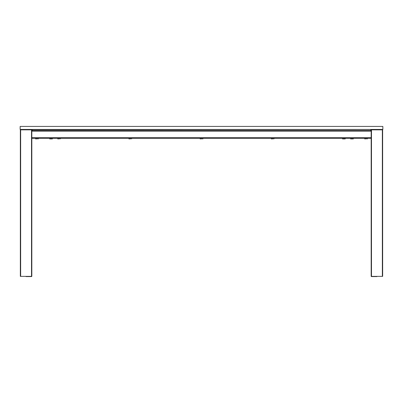 <?xml version="1.0" encoding="UTF-8"?>
<svg xmlns="http://www.w3.org/2000/svg" width="403" height="403" viewBox="0 0 403 403"><rect width="100%" height="100%" fill="white"/><g stroke="black" fill="none" stroke-linecap="round" stroke-linejoin="round"><path stroke-width="0.6" d="M32.225 129.444L20.15 129.444L20.15 126.426L382.85 126.426L382.85 129.444L20.755 129.645L20.15 129.444L20.15 126.426L382.85 126.426L382.85 129.444L32.225 129.444L32.225 130.451L370.775 130.451L370.775 129.444M31.822 129.444L31.882 129.847M371.178 130.451L31.822 130.451M382.85 129.444L382.245 129.645L382.85 129.444M371.118 129.847L371.178 129.444M22.266 129.544L32.124 129.544M370.876 129.544L380.734 129.544M371.178 130.35L370.775 130.35M32.225 130.35L31.822 130.35M31.822 131.156L371.178 131.156L31.822 131.156M371.178 137.594L31.822 137.594L371.178 137.594M31.822 138.4L371.178 138.4L31.822 138.4M52.345 138.904L50.254 138.904L50.128 138.4L50.128 138.703L52.556 138.703L49.539 138.703L52.355 138.904L52.556 138.4L50.128 138.4M38.265 138.904L38.466 138.4L36.335 138.4L36.335 138.703L36.335 138.4L35.449 138.4L35.449 138.703L38.466 138.703L35.65 138.904M49.735 138.904L50.254 138.904L49.75 138.904L49.539 138.4M60.606 138.703L60.606 138.4L58.637 138.4L58.637 138.703L58.637 138.4L57.589 138.4L57.589 138.703L60.606 138.703L57.795 138.904M131.806 138.703L131.806 138.4L129.837 138.4L129.837 138.703L129.837 138.4L128.789 138.4L128.789 138.703L131.806 138.703L129 138.904M203.011 138.4L202.81 138.904L203.011 138.4L201.037 138.4L201.037 138.703L201.037 138.4L199.989 138.4L199.989 138.703L203.011 138.703L200.195 138.904M274.211 138.703L274.211 138.4L272.242 138.4L272.242 138.703L272.242 138.4L271.194 138.4L271.194 138.703L274.211 138.703L271.395 138.904M342.605 138.904L345.21 138.904L345.411 138.4L343.442 138.4L343.442 138.703L345.411 138.703L342.394 138.703L343.502 138.904L343.442 138.4L342.394 138.4L342.595 138.904L345.205 138.904M367.35 138.904L367.551 138.4L366.665 138.4L366.665 138.703L366.665 138.4L364.534 138.4L364.534 138.703L367.551 138.703L364.735 138.904M352.872 138.703L352.872 138.4L352.872 138.703L353.461 138.703L350.444 138.703L352.872 138.703M350.444 138.4L350.645 138.904L353.265 138.904L350.655 138.904M20.372 129.847L20.352 276.372L31.822 276.372L31.822 129.847L31.822 276.372L20.654 276.372L20.654 129.645L20.392 129.645M20.291 129.746L31.52 129.746L31.52 276.372L31.52 129.847L20.654 129.847L31.822 129.847M20.654 276.372L20.654 129.847L20.352 129.847L20.352 276.372L20.654 276.372M31.52 129.645L20.654 129.746L31.52 129.645M31.565 276.574L25.999 276.574L31.61 276.372M371.178 129.847L371.48 129.847L371.48 276.372L382.346 276.372L371.178 276.372L371.178 129.847L371.178 276.372L371.48 276.372L371.48 129.746L382.346 129.645L371.48 129.746L382.346 129.746L382.346 276.372L382.649 276.372L382.628 129.847M382.417 129.847L371.48 129.847L382.346 129.847L382.346 276.372L382.649 276.372L382.417 129.746M382.709 129.746L382.346 129.645M376.956 276.574L371.39 276.574L377.001 276.372M353.461 138.703L353.461 138.4L353.461 138.703"/></g></svg>
